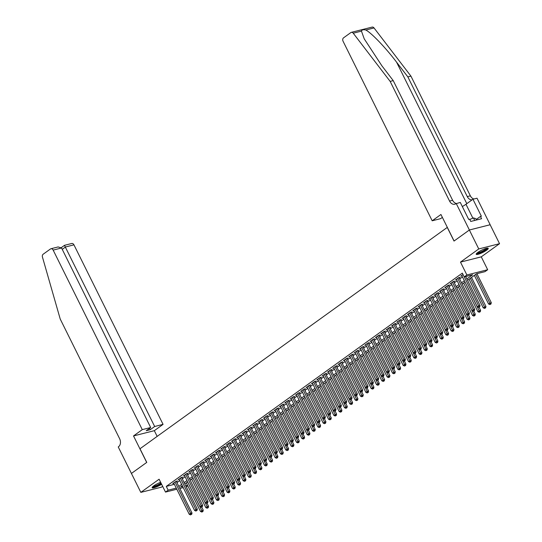 <?xml version="1.0" encoding="UTF-8"?>
<svg xmlns="http://www.w3.org/2000/svg" width="542" height="542" viewBox="0 0 542 542"><rect width="100%" height="100%" fill="white"/><g stroke="black" fill="none" stroke-linecap="round" stroke-linejoin="round"><path stroke-width="0.81" d="M160.635 482.292A6.714 1.267 153.6 0 0 153.779 485.856A6.714 1.267 153.6 0 0 152.146 487.739A6.714 1.267 153.6 0 0 161.618 484.27M486.601 250.201A6.714 1.267 153.6 0 0 488.234 248.324A6.714 1.267 153.6 0 0 484.189 249.042A6.714 1.267 153.6 0 0 477.834 252.423A6.714 1.267 153.6 0 0 476.201 254.3A6.714 1.267 153.6 0 0 480.239 253.581A6.714 1.267 153.6 0 0 486.601 250.201M187.749 485.781L186.258 486.838M131.408 473.457L146.692 462.448L133.528 435.937L142.275 429.63L53.157 250.106A2.581 1.911 -104.2 0 0 50.928 248.751A2.581 1.911 -104.2 0 0 50.433 248.988L43.15 254.232A2.581 1.911 -104.2 0 0 42.452 257.077L60.23 319.055L119.64 438.742A6.03 4.458 75.8 0 1 118.542 446.73L118.244 446.94L140.832 492.373L161.624 487.116L162.654 486.37M131.435 473.437L146.767 462.387L139.999 448.756L447.252 227.423L454.02 241.055L469.358 230.011L490.144 224.747L499.548 243.69L478.755 248.947L460.483 262.104L466.879 274.984L487.671 269.726L485.002 271.65L476.574 273.778L467.536 280.289M460.483 262.104L481.276 256.847L499.548 243.69M481.276 256.847L487.671 269.726M469.358 230.011L478.755 248.947M176.428 481.635L177.363 480.964L175.96 481.316L172.756 483.62L173.88 483.335M181.766 477.793L182.695 477.116L181.292 477.475L178.094 479.778L179.219 479.494M187.098 473.952L188.033 473.274L186.624 473.633L183.426 475.937L184.551 475.652M192.43 470.104L193.365 469.433L191.963 469.792L188.758 472.096L189.89 471.811M197.769 466.262L198.697 465.592L197.295 465.944L194.097 468.254L195.222 467.97M203.101 462.421L204.036 461.75L202.627 462.102L199.429 464.406L200.554 464.121M208.433 458.579L209.368 457.909L207.965 458.261L204.761 460.564L205.892 460.28M213.772 454.738L214.7 454.061L213.297 454.42L210.1 456.723L211.224 456.439M219.103 450.89L220.038 450.219L218.629 450.578L215.431 452.882L216.556 452.597M224.435 447.048L225.37 446.378L223.968 446.737L220.763 449.04L221.895 448.756M229.774 443.207L230.702 442.536L229.3 442.889L226.102 445.199L227.227 444.914M235.106 439.366L236.041 438.695L234.632 439.047L231.434 441.351L232.559 441.066M240.438 435.524L241.373 434.853L239.97 435.206L236.766 437.509L237.897 437.225M245.777 431.683L246.705 431.005L245.302 431.364L242.105 433.668L243.229 433.383M251.109 427.834L252.044 427.164L250.634 427.523L247.437 429.826L248.561 429.542M256.441 423.993L257.375 423.322L255.973 423.675L252.768 425.985L253.9 425.7M261.779 420.152L262.707 419.481L261.305 419.833L258.107 422.143L259.232 421.859M267.111 416.31L268.046 415.639L266.637 415.992L263.439 418.295L264.564 418.011M272.443 412.469L273.378 411.798L271.976 412.15L268.771 414.454L269.902 414.169M277.782 408.627L278.71 407.95L277.308 408.309L274.11 410.612L275.234 410.328M283.114 404.779L284.049 404.108L282.639 404.467L279.442 406.771L280.566 406.486M288.446 400.938L289.381 400.267L287.978 400.619L284.774 402.93L285.905 402.645M293.784 397.096L294.712 396.426L293.31 396.778L290.112 399.088L291.237 398.804M299.116 393.255L300.051 392.584L298.642 392.936L295.444 395.24L296.569 394.955M304.448 389.413L305.383 388.743L303.981 389.095L300.776 391.399L301.908 391.114M309.787 385.572L310.715 384.895L309.313 385.254L306.115 387.557L307.239 387.273M315.119 381.724L316.054 381.053L314.645 381.412L311.447 383.716L312.571 383.431M320.451 377.882L321.386 377.212L319.983 377.564L316.779 379.874L317.91 379.59M325.789 374.041L326.718 373.37L325.315 373.723L322.117 376.033L323.242 375.748M331.121 370.2L332.056 369.529L330.647 369.881L327.449 372.185L328.574 371.9M336.453 366.358L337.388 365.681L335.986 366.04L332.781 368.343L333.913 368.059M341.792 362.517L342.72 361.839L341.318 362.198L338.12 364.502L339.245 364.217M347.124 358.668L348.059 357.998L346.65 358.357L343.452 360.66L344.577 360.376M352.456 354.827L353.391 354.156L351.988 354.509L348.784 356.819L349.915 356.534M357.795 350.986L358.723 350.315L357.32 350.667L354.122 352.978L355.247 352.693M363.126 347.144L364.061 346.474L362.652 346.826L359.454 349.129L360.579 348.845M368.458 343.303L369.393 342.625L367.991 342.984L364.786 345.288L365.918 345.003M373.797 339.461L374.725 338.784L373.323 339.143L370.125 341.446L371.25 341.162M379.129 335.613L380.064 334.942L378.655 335.302L375.457 337.605L376.582 337.32M384.461 331.772L385.396 331.101L383.993 331.453L380.789 333.764L381.92 333.479M389.8 327.93L390.728 327.26L389.325 327.612L386.128 329.922L387.252 329.638M395.132 324.089L396.067 323.418L394.657 323.77L391.459 326.074L392.584 325.789M400.463 320.247L401.398 319.57L399.996 319.929L396.791 322.233L397.923 321.948M405.802 316.406L406.73 315.729L405.328 316.088L402.13 318.391L403.255 318.107M411.134 312.558L412.069 311.887L410.66 312.246L407.462 314.55L408.587 314.265M416.466 308.716L417.401 308.046L415.999 308.398L412.794 310.708L413.925 310.424M421.805 304.875L422.733 304.204L421.33 304.557L418.133 306.867L419.257 306.576M427.137 301.034L428.072 300.363L426.662 300.715L423.465 303.019L424.589 302.734M432.469 297.192L433.404 296.515L432.001 296.874L428.797 299.177L429.928 298.893M437.807 293.351L438.735 292.673L437.333 293.032L434.135 295.336L435.26 295.051M443.139 289.503L444.074 288.832L442.665 289.191L439.467 291.494L440.592 291.21M448.471 285.661L449.406 284.99L448.004 285.343L444.799 287.653L445.931 287.368M453.81 281.82L454.738 281.149L453.336 281.501L450.138 283.812L451.262 283.52M459.142 277.978L460.077 277.308L458.668 277.66L455.47 279.963L456.594 279.679M466.858 278.94L472.638 274.774L464.209 276.908L462.333 273.121L166.286 486.384L174.382 484.331M176.936 482.651L179.768 480.605M182.268 478.81L185.107 476.764M187.6 474.961L190.438 472.922M192.938 471.12L195.77 469.081M198.27 467.279L201.109 465.239M203.602 463.437L206.441 461.391M208.941 459.596L211.773 457.55M214.273 455.754L217.112 453.708M219.605 451.906L222.444 449.867M224.944 448.065L227.775 446.025M230.275 444.223L233.114 442.184M235.607 440.382L238.446 438.336M240.946 436.54L243.778 434.494M246.278 432.699L249.117 430.653M251.61 428.851L254.449 426.811M256.949 425.009L259.781 422.97M262.281 421.168L265.119 419.122M267.613 417.326L270.451 415.28M272.951 413.485L275.783 411.439M278.283 409.644L281.122 407.598M283.615 405.795L286.454 403.756M288.954 401.954L291.786 399.915M294.286 398.113L297.124 396.067M299.618 394.271L302.456 392.225M304.956 390.43L307.788 388.384M310.288 386.588L313.127 384.542M315.62 382.74L318.459 380.701M320.959 378.899L323.791 376.859M326.291 375.057L329.13 373.011M331.623 371.216L334.461 369.17M336.961 367.374L339.793 365.328M342.293 363.526L345.132 361.487M347.625 359.685L350.464 357.645M352.964 355.843L355.796 353.804M358.296 352.002L361.135 349.956M363.628 348.16L366.467 346.114M368.966 344.319L371.798 342.273M374.298 340.471L377.137 338.432M379.63 336.629L382.469 334.59M384.969 332.788L387.801 330.749M390.301 328.947L393.14 326.901M395.633 325.105L398.472 323.059M400.972 321.264L403.804 319.218M406.304 317.416L409.142 315.376M411.635 313.574L414.474 311.535M416.974 309.733L419.806 307.693M422.306 305.891L425.145 303.845M427.638 302.05L430.477 300.004M432.977 298.208L435.809 296.162M438.309 294.36L441.147 292.321M443.641 290.519L446.479 288.48M448.979 286.677L451.811 284.638M454.311 282.836L457.15 280.79M459.643 278.995L462.482 276.948M463.031 274.523L460.802 276.122L461.933 275.837M176.807 489.23L165.5 492.089L159.104 479.216L140.832 492.373M165.5 492.089L168.162 490.171L176.258 488.118M166.286 486.384L168.162 490.171M464.209 276.908L466.879 274.984M183.243 487.604L179.822 488.464M182.322 485.747L180.527 487.041L182.695 486.492M185.703 485.734L187.498 485.28M465.036 282.091L462.197 284.137M458.349 286.908L472.543 315.498L473.877 314.536L459.684 285.946L456.865 287.978M454.365 289.774L451.533 291.82M449.033 293.622L446.195 295.661M443.695 297.463L440.863 299.502M438.363 301.305L435.531 303.351M431.676 306.122L445.87 334.712L447.204 333.75L433.011 305.16L430.192 307.192M427.692 308.987L424.86 311.033M421.012 313.804L435.199 342.395L436.534 341.433L422.347 312.842L419.522 314.875M417.028 316.677L414.19 318.716M410.341 321.487L424.535 350.078L425.87 349.116L411.676 320.532L408.858 322.558M406.358 324.36L403.519 326.406M399.671 329.177L413.864 357.767L415.199 356.805L401.005 328.215L398.187 330.247M395.687 332.043L392.855 334.089M389.007 336.86L403.194 365.45L404.528 364.488L390.335 335.898L387.516 337.93M385.023 339.732L382.185 341.772M379.685 343.574L376.853 345.613M374.353 347.415L371.514 349.461M369.021 351.257L366.182 353.303M362.334 356.074L376.527 384.664L377.855 383.702L363.668 355.112L360.85 357.144M358.35 358.946L355.511 360.986M351.663 363.757L365.857 392.347L367.191 391.385L352.998 362.801L350.179 364.827M347.679 366.629L344.847 368.668M342.348 370.471L339.509 372.517M337.016 374.312L334.177 376.358M331.677 378.153L328.845 380.199M326.345 382.002L323.506 384.041M321.013 385.843L318.174 387.882M315.674 389.684L312.842 391.724M308.994 394.501L323.181 423.085L324.516 422.13L310.322 393.539L307.504 395.572M305.01 397.367L302.172 399.413M298.324 402.184L312.517 430.775L313.845 429.813L299.658 401.222L296.84 403.255M294.34 405.057L291.501 407.096M289.008 408.898L286.169 410.938M283.669 412.74L280.837 414.779M278.337 416.581L275.499 418.627M271.65 421.398L285.844 449.989L287.179 449.027L272.985 420.436L270.167 422.469M267.667 424.264L264.835 426.31M260.987 429.081L275.173 457.672L276.508 456.71L262.314 428.119L259.496 430.152M257.003 431.954L254.164 433.993M250.316 436.771L264.51 465.354L265.837 464.392L251.651 435.809L248.832 437.834M246.332 439.637L243.493 441.683M239.645 444.454L253.839 473.044L255.174 472.082L240.98 443.492L238.162 445.524M235.662 447.319L232.83 449.365M228.981 452.136L243.168 480.727L244.503 479.765L230.309 451.174L227.491 453.207M224.998 455.009L222.159 457.048M219.659 458.85L216.827 460.89M214.327 462.692L211.488 464.738M208.995 466.533L206.156 468.579M202.308 471.35L216.502 499.941L217.83 498.979L203.643 470.388L200.825 472.421M198.325 474.223L195.486 476.262M191.638 479.033L205.831 507.624L207.166 506.662L192.972 478.078L190.154 480.104M187.654 481.906L184.822 483.952M178.813 486.438L181.651 484.392M184.151 482.597L186.983 480.551M189.483 478.749L192.315 476.709M194.815 474.907L197.654 472.868M200.154 471.066L202.986 469.026M205.486 467.224L208.318 465.178M210.818 463.383L213.656 461.337M216.156 459.541L218.988 457.495M221.488 455.693L224.32 453.654M226.82 451.852L229.659 449.813M232.159 448.01L234.991 445.971M237.491 444.169L240.323 442.123M242.823 440.328L245.662 438.282M248.161 436.486L250.993 434.44M253.493 432.638L256.325 430.599M258.825 428.797L261.664 426.757M264.164 424.955L266.996 422.916M269.496 421.114L272.328 419.068M274.828 417.272L277.667 415.226M280.167 413.431L282.999 411.385M285.498 409.583L288.33 407.543M290.83 405.741L293.669 403.702M296.169 401.9L299.001 399.861M301.501 398.058L304.333 396.012M306.833 394.217L309.672 392.171M312.172 390.376L315.004 388.329M317.504 386.527L320.342 384.488M322.836 382.686L325.674 380.647M328.174 378.844L331.006 376.798M333.506 375.003L336.345 372.957M338.838 371.162L341.677 369.116M344.177 367.32L347.009 365.274M349.509 363.472L352.347 361.433M354.841 359.631L357.679 357.591M360.179 355.789L363.011 353.743M365.511 351.948L368.35 349.902M370.843 348.106L373.682 346.06M376.182 344.265L379.014 342.219M381.514 340.417L384.353 338.377M386.846 336.575L389.684 334.536M392.184 332.734L395.016 330.688M397.516 328.892L400.355 326.846M402.848 325.051L405.687 323.005M408.187 321.203L411.019 319.163M413.519 317.361L416.358 315.322M418.851 313.52L421.69 311.481M424.19 309.678L427.021 307.632M429.521 305.837L432.36 303.791M434.853 301.996L437.692 299.95M440.192 298.147L443.024 296.108M445.524 294.306L448.363 292.267M450.856 290.465L453.695 288.425M456.195 286.623L459.027 284.577M461.527 282.782L464.365 280.736M464.264 276.894L478.64 305.851L477.306 306.813L461.737 275.451M465.666 276.535L480.043 305.498L478.64 305.851L479.148 307.016L478.613 307.402L479.148 307.016M479.711 306.874L480.043 305.498M477.306 306.813L478.613 307.402M474.352 275.377L488.545 303.967L491.282 302.653L476.906 273.696M490.388 304.177L489.853 304.557L490.95 304.035L490.388 304.177L475.686 274.421M489.853 304.557L488.545 303.967M491.282 302.653L490.95 304.035M487.136 248.161A5.813 1.098 -26.4 0 1 487.001 248.582A5.813 1.098 -26.4 0 1 481.635 252.057A5.813 1.098 -26.4 0 1 476.73 253.324M477.231 252.884A5.379 1.016 153.6 0 0 482.075 251.292A5.379 1.016 153.6 0 0 486.438 248.358A5.379 1.016 153.6 0 0 486.479 248.29M476.282 253.866A6.673 1.26 153.6 0 0 482.265 251.942A6.673 1.26 153.6 0 0 487.753 248.263A6.673 1.26 153.6 0 0 487.841 248.128M476.499 220.005L475.835 218.67L473.464 217.925L469.758 219.476M474.717 220.458L473.464 217.925M152.227 487.299A6.673 1.26 153.6 0 0 161.313 483.654M161.225 483.484A5.813 1.098 -26.4 0 1 155.967 486.181A5.813 1.098 -26.4 0 1 152.675 486.763M153.176 486.316A5.379 1.016 153.6 0 0 160.994 483.017M361.46 31.118L353.235 33.197A2.581 1.911 -104.2 0 0 351.318 32.357L372.11 27.1A2.581 1.911 75.8 0 1 374.027 27.94L410.938 76.131L407.862 76.91L396.548 62.134C385.877 47.974 371.365 32.811 365.809 30.02C363.336 29.437 361.887 29.803 361.46 31.118L364.224 38.848L381.907 65.839L393.228 80.616L452.638 200.296A6.03 4.458 -104.2 0 0 456.256 203.467M442.374 217.376L440.592 218.663L432.191 220.79L343.072 41.26A2.581 1.911 -104.2 0 1 343.547 37.838L350.823 32.595A2.581 1.911 -104.2 0 1 351.318 32.357M393.228 80.616L390.152 81.395L449.562 201.075A6.03 4.458 -104.2 0 0 454.772 204.232A6.03 4.458 -104.2 0 0 455.93 203.69L460.293 202.451L468.715 219.415L469.616 219.185L470.747 221.461L481.587 218.717L480.463 216.448L481.364 216.217L472.936 199.246L477.014 198.216L490.171 224.734L469.379 229.991L454.101 241L440.937 214.49L432.191 220.79M410.938 76.131L470.354 195.818A6.03 4.458 -104.2 0 0 473.972 198.989M472.15 199.815A6.03 4.458 -104.2 0 1 467.279 196.597L407.862 76.91M353.235 33.197L390.152 81.395M456.222 203.48L469.379 229.991M472.936 199.246L465.978 204.266A9.688 1.829 -26.4 0 1 462.326 206.536M480.463 216.448L476.242 219.483M142.275 429.63L150.676 427.509L146.252 430.694L150.242 429.691L154.666 426.5L163.067 424.372L73.949 244.848L65.548 246.969L62.242 249.354M154.666 426.5L64.505 245.424M157.16 436.398L154.321 430.673L163.067 424.372M133.528 435.937L154.321 430.673M150.676 427.509L61.558 247.979L53.157 250.106M61.321 247.619L64.518 245.316L71.713 243.493A2.581 1.911 75.8 0 1 73.949 244.848M150.242 429.691L149.558 428.316M50.928 248.751L58.116 246.935L61.558 247.979M457.739 278.331L473.302 309.692L471.974 310.654L456.405 279.293M458.952 277.592L474.711 309.34L473.302 309.692L473.816 310.857L473.281 311.243L473.816 310.857M474.379 310.715L474.711 309.34M471.974 310.654L473.281 311.243M452.401 282.172L467.97 313.533L466.635 314.495L451.073 283.134M453.613 281.433L469.372 313.181L467.97 313.533L468.478 314.699L467.949 315.085L468.478 314.699M469.04 314.556L469.372 313.181M466.635 314.495L467.949 315.085M447.069 286.02L462.638 317.375L461.303 318.337L445.734 286.975M448.281 285.275L464.04 317.023L462.638 317.375L463.146 318.547L462.611 318.926L463.146 318.547M463.708 318.405L464.04 317.023M461.303 318.337L462.611 318.926M441.737 289.862L457.299 321.223L455.971 322.178L440.402 290.824M442.949 289.116L458.708 320.864L457.299 321.223L457.814 322.388L457.279 322.775L457.814 322.388M458.376 322.246L458.708 320.864M455.971 322.178L457.279 322.775M469.02 279.225L483.207 307.809L485.95 306.494L471.513 277.423M485.056 308.019L484.521 308.398L485.612 307.876L485.056 308.019L470.354 278.263M484.521 308.398L483.207 307.809M485.95 306.494L485.612 307.876M463.681 283.066L477.875 311.65L480.612 310.336L479.094 307.28M479.717 311.86L479.182 312.246L480.28 311.718L479.717 311.86L465.016 282.104M479.182 312.246L477.875 311.65M480.612 310.336L480.28 311.718M474.386 315.701L473.85 316.088L474.948 315.559L474.386 315.701L473.877 314.536L475.28 314.177L473.762 311.122M473.85 316.088L472.543 315.498M475.28 314.177L474.948 315.559M453.017 290.749L467.204 319.34L469.948 318.025L468.423 314.963M469.047 319.543L468.518 319.929L469.609 319.401L469.047 319.543L454.352 289.787M468.518 319.929L467.204 319.34M469.948 318.025L469.609 319.401M436.398 293.703L451.967 325.065L450.632 326.027L435.07 294.665M437.611 292.958L453.369 324.705L451.967 325.065L452.475 326.23L451.947 326.616L452.475 326.23M453.037 326.088L453.369 324.705M450.632 326.027L451.947 326.616M447.678 294.591L461.872 323.181L464.609 321.867L463.092 318.804M463.715 323.384L463.18 323.77L464.277 323.242L463.715 323.384L449.013 293.635M463.18 323.77L461.872 323.181M464.609 321.867L464.277 323.242M431.066 297.544L446.635 328.906L445.3 329.868L429.731 298.507M432.279 296.799L448.038 328.554L446.635 328.906L447.143 330.071L446.608 330.457L447.143 330.071M447.706 329.929L448.038 328.554M445.3 329.868L446.608 330.457M442.347 298.432L456.54 327.022L459.277 325.708L457.76 322.653M458.383 327.233L457.848 327.612L458.945 327.09L458.383 327.233L443.681 297.477M457.848 327.612L456.54 327.022M459.277 325.708L458.945 327.09M425.734 301.386L441.296 332.747L439.969 333.709L424.4 302.348M426.947 300.647L442.706 332.395L441.296 332.747L441.811 333.913L441.276 334.299L441.811 333.913M442.374 333.77L442.706 332.395M439.969 333.709L441.276 334.299M437.015 302.28L451.201 330.864L453.945 329.55L452.421 326.494M453.044 331.074L452.516 331.453L453.607 330.932L453.044 331.074L438.349 301.318M452.516 331.453L451.201 330.864M453.945 329.55L453.607 330.932M420.396 305.227L435.964 336.589L434.63 337.551L419.068 306.189M421.608 304.489L437.367 336.236L435.964 336.589L436.473 337.754L435.944 338.14L436.473 337.754M437.035 337.612L437.367 336.236M434.63 337.551L435.944 338.14M447.712 334.915L447.177 335.302L448.275 334.773L447.712 334.915L447.204 333.75L448.607 333.391L447.089 330.335M447.177 335.302L445.87 334.712M448.607 333.391L448.275 334.773M415.064 309.075L430.633 340.43L429.298 341.392L413.729 310.031M416.276 308.33L432.035 340.078L430.633 340.43L431.141 341.602L430.605 341.982L431.141 341.602M431.703 341.46L432.035 340.078M429.298 341.392L430.605 341.982M426.344 309.963L440.538 338.554L443.275 337.232L441.757 334.177M442.38 338.757L441.845 339.143L442.943 338.615L442.38 338.757L427.679 309.001M441.845 339.143L440.538 338.554M443.275 337.232L442.943 338.615M409.732 312.917L425.294 344.278L423.966 345.234L408.397 313.879M410.944 312.172L426.703 343.919L425.294 344.278L425.809 345.444L425.274 345.83L425.809 345.444M426.371 345.301L426.703 343.919M423.966 345.234L425.274 345.83M437.042 342.598L436.513 342.984L437.604 342.456L437.042 342.598L436.534 341.433L437.943 341.081L436.418 338.018M436.513 342.984L435.199 342.395M437.943 341.081L437.604 342.456M404.393 316.758L419.962 348.12L418.627 349.082L403.065 317.72M405.606 316.013L421.364 347.761L419.962 348.12L420.47 349.285L419.942 349.671L420.47 349.285M421.032 349.143L421.364 347.761M418.627 349.082L419.942 349.671M415.673 317.646L429.867 346.236L432.604 344.922L431.086 341.86M431.71 346.44L431.175 346.826L432.272 346.297L431.71 346.44L417.008 316.691M431.175 346.826L429.867 346.236M432.604 344.922L432.272 346.297M399.061 320.6L414.63 351.961L413.295 352.923L397.726 321.562M400.274 319.855L416.032 351.609L414.63 351.961L415.138 353.127L414.603 353.513L415.138 353.127M415.7 352.984L416.032 351.609M413.295 352.923L414.603 353.513M426.378 350.288L425.843 350.667L426.94 350.146L426.378 350.288L425.87 349.116L427.272 348.763L425.755 345.708M425.843 350.667L424.535 350.078M427.272 348.763L426.94 350.146M393.729 324.441L409.291 355.803L407.963 356.765L392.394 325.403M394.942 323.703L410.701 355.45L409.291 355.803L409.806 356.968L409.271 357.354L409.806 356.968M410.369 356.826L410.701 355.45M407.963 356.765L409.271 357.354M405.009 325.335L419.196 353.919L421.94 352.605L420.416 349.549M421.039 354.129L420.511 354.509L421.601 353.987L421.039 354.129L406.337 324.373M420.511 354.509L419.196 353.919M421.94 352.605L421.601 353.987M388.39 328.283L403.959 359.644L402.625 360.606L387.056 329.245M389.603 327.544L405.362 359.292L403.959 359.644L404.467 360.809L403.939 361.196L404.467 360.809M405.03 360.674L405.362 359.292M402.625 360.606L403.939 361.196M415.707 357.971L415.172 358.357L416.27 357.828L415.707 357.971L415.199 356.805L416.602 356.446L415.084 353.391M415.172 358.357L413.864 357.767M416.602 356.446L416.27 357.828M383.058 332.131L398.627 363.492L397.293 364.448L381.724 333.086M384.271 331.386L400.03 363.133L398.627 363.492L399.136 364.658L398.6 365.037L399.136 364.658M399.698 364.515L400.03 363.133M397.293 364.448L398.6 365.037M394.339 333.018L408.532 361.609L411.27 360.288L409.752 357.232M410.375 361.812L409.84 362.198L410.938 361.67L410.375 361.812L395.674 332.056M409.84 362.198L408.532 361.609M411.27 360.288L410.938 361.67M377.727 335.972L393.289 367.334L391.961 368.289L376.392 336.934M378.939 335.227L394.698 366.975L393.289 367.334L393.804 368.499L393.268 368.885L393.804 368.499M394.366 368.357L394.698 366.975M391.961 368.289L393.268 368.885M405.037 365.654L404.508 366.04L405.599 365.511L405.037 365.654L404.528 364.488L405.938 364.136L404.413 361.074M404.508 366.04L403.194 365.45M405.938 364.136L405.599 365.511M372.388 339.814L387.957 371.175L386.622 372.137L371.053 340.776M373.601 339.068L389.359 370.816L387.957 371.175L388.465 372.34L387.937 372.727L388.465 372.34M389.027 372.198L389.359 370.816M386.622 372.137L387.937 372.727M383.668 340.701L397.862 369.292L400.599 367.977L399.081 364.915M399.705 369.495L399.169 369.881L400.267 369.353L399.705 369.495L385.003 339.746M399.169 369.881L397.862 369.292M400.599 367.977L400.267 369.353M367.056 343.655L382.625 375.017L381.29 375.979L365.721 344.617M368.269 342.917L384.027 374.664L382.625 375.017L383.133 376.182L382.598 376.568L383.133 376.182M383.695 376.04L384.027 374.664M381.29 375.979L382.598 376.568M378.336 344.549L392.53 373.133L395.267 371.819L393.749 368.763M394.373 373.343L393.838 373.723L394.935 373.201L394.373 373.343L379.671 343.587M393.838 373.723L392.53 373.133M395.267 371.819L394.935 373.201M361.724 347.497L377.286 378.858L375.958 379.82L360.389 348.459M362.937 346.758L378.695 378.506L377.286 378.858L377.801 380.023L377.266 380.409L377.801 380.023M378.363 379.881L378.695 378.506M375.958 379.82L377.266 380.409M373.004 348.391L387.191 376.975L389.935 375.66L388.411 372.605M389.034 377.185L388.506 377.564L389.596 377.042L389.034 377.185L374.332 347.429M388.506 377.564L387.191 376.975M389.935 375.66L389.596 377.042M356.385 351.345L371.954 382.699L370.62 383.661L355.051 352.3M357.598 350.599L373.357 382.347L371.954 382.699L372.462 383.872L371.934 384.251L372.462 383.872M373.025 383.729L373.357 382.347M370.62 383.661L371.934 384.251M367.666 352.232L381.859 380.823L384.596 379.502L383.079 376.446M383.702 381.026L383.167 381.412L384.264 380.884L383.702 381.026L369 351.27M383.167 381.412L381.859 380.823M384.596 379.502L384.264 380.884M351.053 355.186L366.622 386.548L365.288 387.503L349.719 356.141M352.266 354.441L368.025 386.189L366.622 386.548L367.13 387.713L366.595 388.092L367.13 387.713M367.693 387.571L368.025 386.189M365.288 387.503L366.595 388.092M378.37 384.867L377.835 385.254L378.933 384.725L378.37 384.867L377.855 383.702L379.264 383.343L377.747 380.288M377.835 385.254L376.527 384.664M379.264 383.343L378.933 384.725M345.721 359.028L361.284 390.389L359.956 391.344L344.387 359.99M346.934 358.282L362.693 390.03L361.284 390.389L361.799 391.554L361.263 391.941L361.799 391.554M362.361 391.412L362.693 390.03M359.956 391.344L361.263 391.941M357.002 359.915L371.189 388.506L373.933 387.191L372.408 384.129M373.031 388.709L372.503 389.095L373.594 388.567L373.031 388.709L358.33 358.953M372.503 389.095L371.189 388.506M373.933 387.191L373.594 388.567M340.383 362.869L355.952 394.23L354.617 395.193L339.048 363.831M341.596 362.124L357.354 393.871L355.952 394.23L356.46 395.396L355.931 395.782L356.46 395.396M357.022 395.253L357.354 393.871M354.617 395.193L355.931 395.782M367.7 392.55L367.164 392.936L368.262 392.408L367.7 392.55L367.191 391.385L368.594 391.033L367.076 387.97M367.164 392.936L365.857 392.347M368.594 391.033L368.262 392.408M335.051 366.71L350.62 398.072L349.285 399.034L333.716 367.672M336.264 365.972L352.022 397.72L350.62 398.072L351.128 399.237L350.593 399.623L351.128 399.237M351.69 399.095L352.022 397.72M349.285 399.034L350.593 399.623M346.331 367.605L360.525 396.188L363.262 394.874L361.744 391.819M362.368 396.398L361.832 396.778L362.93 396.256L362.368 396.398L347.666 366.643M361.832 396.778L360.525 396.188M363.262 394.874L362.93 396.256M329.719 370.552L345.281 401.913L343.953 402.875L328.384 371.514M330.932 369.813L346.69 401.561L345.281 401.913L345.796 403.079L345.261 403.465L345.796 403.079M346.358 402.936L346.69 401.561M343.953 402.875L345.261 403.465M324.38 374.4L339.949 405.755L338.615 406.717L323.046 375.355M325.593 373.655L341.352 405.402L339.949 405.755L340.457 406.927L339.929 407.306L340.457 406.927M341.02 406.785L341.352 405.402M338.615 406.717L339.929 407.306M319.048 378.241L334.617 409.603L333.283 410.558L317.714 379.197M320.261 377.496L336.02 409.244L334.617 409.603L335.125 410.768L334.59 411.148L335.125 410.768M335.688 410.626L336.02 409.244M333.283 410.558L334.59 411.148M340.999 371.446L355.186 400.03L357.923 398.716L356.406 395.66M357.029 400.24L356.501 400.619L357.591 400.098L357.029 400.24L342.327 370.484M356.501 400.619L355.186 400.03M357.923 398.716L357.591 400.098M335.661 375.288L349.854 403.878L352.591 402.557L351.074 399.501M351.697 404.081L351.162 404.467L352.259 403.939L351.697 404.081L336.995 374.326M351.162 404.467L349.854 403.878M352.591 402.557L352.259 403.939M330.329 379.129L344.522 407.719L347.259 406.398L345.742 403.343M346.365 407.923L345.83 408.309L346.927 407.78L346.365 407.923L331.663 378.167M345.83 408.309L344.522 407.719M347.259 406.398L346.927 407.78M313.716 382.083L329.279 413.444L327.951 414.406L312.382 383.045M314.929 381.338L330.688 413.085L329.279 413.444L329.793 414.61L329.258 414.996L329.793 414.61M330.356 414.467L330.688 413.085M327.951 414.406L329.258 414.996M324.997 382.97L339.184 411.561L341.921 410.247L340.403 407.184M341.026 411.764L340.498 412.15L341.589 411.622L341.026 411.764L326.325 382.008M340.498 412.15L339.184 411.561M341.921 410.247L341.589 411.622M308.378 385.924L323.947 417.286L322.612 418.248L307.043 386.886M309.59 385.179L325.349 416.927L323.947 417.286L324.455 418.451L323.926 418.837L324.455 418.451M325.017 418.309L325.349 416.927M322.612 418.248L323.926 418.837M319.658 386.812L333.852 415.402L336.589 414.088L335.071 411.032M335.694 415.606L335.159 415.992L336.257 415.463L335.694 415.606L320.993 385.857M335.159 415.992L333.852 415.402M336.589 414.088L336.257 415.463M303.046 389.766L318.615 421.127L317.28 422.089L301.711 390.728M304.258 389.027L320.017 420.775L318.615 421.127L319.123 422.293L318.588 422.679L319.123 422.293M319.685 422.15L320.017 420.775M317.28 422.089L318.588 422.679M314.326 390.66L328.52 419.244L331.257 417.929L329.739 414.874M330.363 419.454L329.827 419.833L330.925 419.312L330.363 419.454L315.661 389.698M329.827 419.833L328.52 419.244M331.257 417.929L330.925 419.312M297.714 393.607L313.276 424.969L311.948 425.931L296.379 394.569M298.927 392.869L314.685 424.616L313.276 424.969L313.791 426.134L313.256 426.52L313.791 426.134M314.353 425.992L314.685 424.616M311.948 425.931L313.256 426.52M325.024 423.295L324.495 423.675L325.586 423.153L325.024 423.295L324.516 422.13L325.918 421.771L324.401 418.715M324.495 423.675L323.181 423.085M325.918 421.771L325.586 423.153M292.375 397.455L307.944 428.81L306.609 429.772L291.04 398.411M293.588 396.71L309.346 428.458L307.944 428.81L308.452 429.982L307.924 430.362L308.452 429.982M309.015 429.84L309.346 428.458M306.609 429.772L307.924 430.362M303.655 398.343L317.849 426.933L320.586 425.612L319.069 422.557M319.692 427.137L319.157 427.523L320.254 426.994L319.692 427.137L304.99 397.381M319.157 427.523L317.849 426.933M320.586 425.612L320.254 426.994M287.043 401.297L302.612 432.658L301.277 433.614L285.709 402.259M288.256 400.552L304.015 432.299L302.612 432.658L303.12 433.824L302.585 434.203L303.12 433.824M303.683 433.681L304.015 432.299M301.277 433.614L302.585 434.203M314.36 430.978L313.825 431.364L314.922 430.836L314.36 430.978L313.845 429.813L315.254 429.46L313.737 426.398M313.825 431.364L312.517 430.775M315.254 429.46L314.922 430.836M281.711 405.138L297.273 436.5L295.946 437.462L280.377 406.1M282.924 404.393L298.683 436.141L297.273 436.5L297.788 437.665L297.253 438.051L297.788 437.665M298.351 437.523L298.683 436.141M295.946 437.462L297.253 438.051M292.992 406.026L307.178 434.616L309.916 433.302L308.398 430.24M309.021 434.819L308.493 435.206L309.584 434.677L309.021 434.819L294.32 405.064M308.493 435.206L307.178 434.616M309.916 433.302L309.584 434.677M276.373 408.98L291.942 440.341L290.607 441.303L275.038 409.942M277.585 408.234L293.344 439.982L291.942 440.341L292.45 441.506L291.921 441.893L292.45 441.506M293.012 441.364L293.344 439.982M290.607 441.303L291.921 441.893M287.653 409.867L301.847 438.458L304.584 437.143L303.066 434.088M303.689 438.661L303.154 439.047L304.252 438.519L303.689 438.661L288.988 408.912M303.154 439.047L301.847 438.458M304.584 437.143L304.252 438.519M271.041 412.821L286.61 444.183L285.275 445.145L269.706 413.783M272.253 412.083L288.012 443.83L286.61 444.183L287.118 445.348L286.582 445.734L287.118 445.348M287.68 445.206L288.012 443.83M285.275 445.145L286.582 445.734M282.321 413.715L296.515 442.299L299.252 440.985L297.734 437.929M298.357 442.509L297.822 442.889L298.92 442.367L298.357 442.509L283.656 412.753M297.822 442.889L296.515 442.299M299.252 440.985L298.92 442.367M265.709 416.663L281.271 448.024L279.943 448.986L264.374 417.625M266.921 415.924L282.68 447.672L281.271 448.024L281.786 449.189L281.251 449.575L281.786 449.189M282.348 449.047L282.68 447.672M279.943 448.986L281.251 449.575M276.989 417.557L291.176 446.141L293.913 444.826L292.395 441.771M293.019 446.351L292.49 446.737L293.581 446.208L293.019 446.351L278.317 416.595M292.49 446.737L291.176 446.141M293.913 444.826L293.581 446.208M260.37 420.511L275.939 451.865L274.604 452.827L259.035 421.466M261.583 419.765L277.341 451.513L275.939 451.865L276.447 453.037L275.919 453.417L276.447 453.037M277.009 452.895L277.341 451.513M274.604 452.827L275.919 453.417M287.687 450.192L287.152 450.578L288.249 450.05L287.687 450.192L287.179 449.027L288.581 448.668L287.064 445.612M287.152 450.578L285.844 449.989M288.581 448.668L288.249 450.05M255.038 424.352L270.607 455.714L269.272 456.669L253.703 425.314M256.251 423.607L272.009 455.355L270.607 455.714L271.115 456.879L270.58 457.258L271.115 456.879M271.678 456.737L272.009 455.355M269.272 456.669L270.58 457.258M266.318 425.24L280.512 453.83L283.249 452.516L281.732 449.453M282.355 454.033L281.82 454.42L282.917 453.891L282.355 454.033L267.653 424.278M281.82 454.42L280.512 453.83M283.249 452.516L282.917 453.891M249.706 428.194L265.268 459.555L263.94 460.517L248.372 429.156M250.919 427.448L266.678 459.196L265.268 459.555L265.783 460.72L265.248 461.106L265.783 460.72M266.346 460.578L266.678 459.196M263.94 460.517L265.248 461.106M277.016 457.875L276.488 458.261L277.579 457.733L277.016 457.875L276.508 456.71L277.911 456.357L276.393 453.295M276.488 458.261L275.173 457.672M277.911 456.357L277.579 457.733M244.367 432.035L259.936 463.396L258.602 464.358L243.033 432.997M245.58 431.29L261.339 463.037L259.936 463.396L260.445 464.562L259.916 464.948L260.445 464.562M261.007 464.419L261.339 463.037M258.602 464.358L259.916 464.948M255.648 432.923L269.841 461.513L272.579 460.199L271.061 457.143M271.684 461.716L271.149 462.102L272.247 461.574L271.684 461.716L256.983 431.967M271.149 462.102L269.841 461.513M272.579 460.199L272.247 461.574M239.036 435.876L254.605 467.238L253.27 468.2L237.701 436.838M240.248 435.138L256.007 466.886L254.605 467.238L255.113 468.403L254.577 468.789L255.113 468.403M255.675 468.261L256.007 466.886M253.27 468.2L254.577 468.789M266.352 465.564L265.817 465.944L266.915 465.422L266.352 465.564L265.837 464.392L267.247 464.04L265.729 460.985M265.817 465.944L264.51 465.354M267.247 464.04L266.915 465.422M233.704 439.718L249.266 471.079L247.938 472.041L232.369 440.68M234.916 438.979L250.675 470.727L249.266 471.079L249.781 472.245L249.245 472.631L249.781 472.245M250.343 472.102L250.675 470.727M247.938 472.041L249.245 472.631M244.984 440.612L259.171 469.196L261.908 467.882L260.39 464.826M261.014 469.406L260.485 469.792L261.576 469.264L261.014 469.406L246.312 439.65M260.485 469.792L259.171 469.196M261.908 467.882L261.576 469.264M228.365 443.566L243.934 474.921L242.599 475.883L227.03 444.521M229.578 442.821L245.336 474.568L243.934 474.921L244.442 476.093L243.914 476.472L244.442 476.093M245.004 475.951L245.336 474.568M242.599 475.883L243.914 476.472M255.682 473.247L255.147 473.633L256.244 473.105L255.682 473.247L255.174 472.082L256.576 471.723L255.058 468.667M255.147 473.633L253.839 473.044M256.576 471.723L256.244 473.105M223.033 447.407L238.602 478.769L237.267 479.724L221.698 448.369M224.246 446.662L240.004 478.41L238.602 478.769L239.11 479.934L238.575 480.314L239.11 479.934M239.672 479.792L240.004 478.41M237.267 479.724L238.575 480.314M234.313 448.295L248.507 476.885L251.244 475.571L249.727 472.509M250.35 477.089L249.815 477.475L250.912 476.946L250.35 477.089L235.648 447.333M249.815 477.475L248.507 476.885M251.244 475.571L250.912 476.946M217.701 451.249L233.263 482.61L231.935 483.572L216.366 452.211M218.914 450.504L234.672 482.251L233.263 482.61L233.778 483.776L233.243 484.162L233.778 483.776M234.34 483.633L234.672 482.251M231.935 483.572L233.243 484.162M245.011 480.93L244.483 481.316L245.573 480.788L245.011 480.93L244.503 479.765L245.905 479.413L244.388 476.35M244.483 481.316L243.168 480.727M245.905 479.413L245.573 480.788M212.362 455.09L227.931 486.452L226.597 487.414L211.028 456.052M213.575 454.345L229.334 486.093L227.931 486.452L228.439 487.617L227.911 488.003L228.439 487.617M229.002 487.475L229.334 486.093M226.597 487.414L227.911 488.003M223.643 455.978L237.836 484.568L240.573 483.254L239.056 480.198M239.679 484.772L239.144 485.158L240.242 484.636L239.679 484.772L224.977 455.023M239.144 485.158L237.836 484.568M240.573 483.254L240.242 484.636M207.03 458.932L222.599 490.293L221.265 491.255L205.696 459.894M208.243 458.193L224.002 489.941L222.599 490.293L223.108 491.458L222.572 491.845L223.108 491.458M223.67 491.316L224.002 489.941M221.265 491.255L222.572 491.845M218.311 459.826L232.504 488.41L235.242 487.095L233.724 484.04M234.347 488.62L233.812 488.999L234.91 488.478L234.347 488.62L219.645 458.864M233.812 488.999L232.504 488.41M235.242 487.095L234.91 488.478M201.699 462.773L217.261 494.135L215.933 495.097L200.364 463.735M202.911 462.035L218.67 493.782L217.261 494.135L217.776 495.3L217.24 495.686L217.776 495.3M218.338 495.158L218.67 493.782M215.933 495.097L217.24 495.686M212.979 463.667L227.166 492.251L229.903 490.937L228.385 487.881M229.009 492.461L228.48 492.847L229.571 492.319L229.009 492.461L214.307 462.705M228.48 492.847L227.166 492.251M229.903 490.937L229.571 492.319M196.36 466.621L211.929 497.976L210.594 498.938L195.025 467.577M197.573 465.876L213.331 497.624L211.929 497.976L212.437 499.148L211.908 499.528L212.437 499.148M212.999 499.006L213.331 497.624M210.594 498.938L211.908 499.528M207.64 467.509L221.834 496.099L224.571 494.778L223.053 491.723M223.677 496.303L223.141 496.689L224.239 496.16L223.677 496.303L208.975 466.547M223.141 496.689L221.834 496.099M224.571 494.778L224.239 496.16M191.028 470.463L206.597 501.824L205.262 502.78L189.693 471.425M192.241 469.718L207.999 501.465L206.597 501.824L207.105 502.99L206.57 503.369L207.105 502.99M207.667 502.847L207.999 501.465M205.262 502.78L206.57 503.369M218.345 500.144L217.809 500.53L218.907 500.002L218.345 500.144L217.83 498.979L219.239 498.626L217.721 495.564M217.809 500.53L216.502 499.941M219.239 498.626L218.907 500.002M185.696 474.304L201.258 505.666L199.93 506.628L184.361 475.266M186.909 473.559L202.667 505.307L201.258 505.666L201.773 506.831L201.238 507.217L201.773 506.831M202.335 506.689L202.667 505.307M199.93 506.628L201.238 507.217M196.976 475.192L211.163 503.782L213.9 502.468L212.383 499.406M213.006 503.985L212.478 504.372L213.568 503.843L213.006 503.985L198.304 474.23M212.478 504.372L211.163 503.782M213.9 502.468L213.568 503.843M180.357 478.146L195.926 509.507L194.592 510.469L179.023 479.108M181.57 477.4L197.329 509.155L195.926 509.507L196.434 510.672L195.906 511.059L196.434 510.672M196.997 510.53L197.329 509.155M194.592 510.469L195.906 511.059M207.674 507.834L207.139 508.213L208.236 507.691L207.674 507.834L207.166 506.662L208.568 506.309L207.051 503.254M207.139 508.213L205.831 507.624M208.568 506.309L208.236 507.691M175.025 481.987L190.594 513.349L189.26 514.311L173.691 482.949M176.238 481.249L191.997 512.996L190.594 513.349L191.102 514.514L190.567 514.9L191.102 514.514M191.665 514.372L191.997 512.996M189.26 514.311L190.567 514.9M186.306 482.881L200.499 511.465L203.236 510.151L201.719 507.095M202.342 511.675L201.807 512.054L202.904 511.533L202.342 511.675L187.64 481.919M201.807 512.054L200.499 511.465M203.236 510.151L202.904 511.533M396.548 62.134L466.804 203.67M452.638 200.296L449.562 201.075M467.279 196.597L470.354 195.818M374.027 27.94L365.809 30.02M472.881 218.169L465.978 204.266"/></g></svg>
